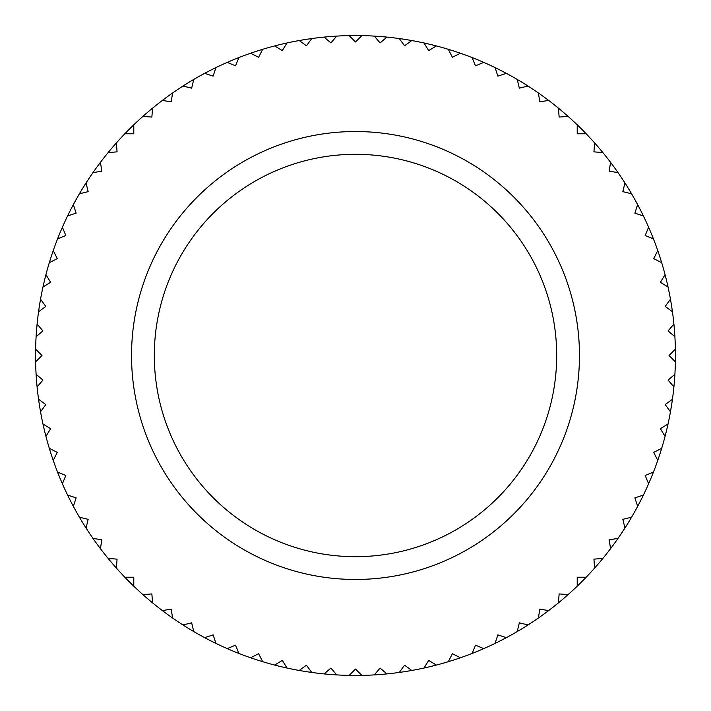 <?xml version="1.0" encoding="UTF-8"?>
<svg xmlns="http://www.w3.org/2000/svg" width="711" height="711" viewBox="0 0 711 711"><rect width="100%" height="100%" fill="white"/><g stroke="black" fill="none" stroke-linecap="round" stroke-linejoin="round"><path stroke-width="1.07" d="M35.612 361.837A319.95 319.95 0 0 1 35.612 349.163L41.949 355.5L35.612 361.837A319.95 319.95 0 0 0 36.101 374.279L42.918 380.101L37.096 386.917A319.95 319.95 0 0 0 38.563 399.28L45.806 404.55L40.545 411.802A319.95 319.95 0 0 0 42.971 424.014L50.614 428.697L45.931 436.341A319.95 319.95 0 0 0 49.308 448.321L57.298 452.392L53.227 460.373A319.95 319.95 0 0 0 57.538 472.06L65.821 475.49L62.39 483.773A319.95 319.95 0 0 0 67.598 495.078L76.121 497.851L73.357 506.374A319.95 319.95 0 0 0 79.436 517.235L88.155 519.332L86.058 528.042A319.95 319.95 0 0 0 92.981 538.396L101.833 539.8L100.429 548.652A319.95 319.95 0 0 0 108.143 558.428L117.075 559.139L116.373 568.071A319.95 319.95 0 0 0 124.825 577.216L133.784 577.216L133.784 586.175A319.95 319.95 0 0 0 142.929 594.627L151.861 593.925L152.572 602.857A319.95 319.95 0 0 0 162.348 610.571L171.2 609.167L172.604 618.019A319.95 319.95 0 0 0 182.958 624.942L191.668 622.845L193.765 631.564A319.95 319.95 0 0 0 204.626 637.643L213.149 634.879L215.922 643.402A319.95 319.95 0 0 0 227.227 648.61L235.51 645.179L238.94 653.462A319.95 319.95 0 0 0 250.627 657.773L258.608 653.702L262.679 661.692A319.95 319.95 0 0 0 274.659 665.069L282.303 660.386L286.986 668.029A319.95 319.95 0 0 0 299.198 670.455L306.45 665.194L311.72 672.437A319.95 319.95 0 0 0 324.083 673.904L330.899 668.082L336.721 674.899A319.95 319.95 0 0 0 349.163 675.388L355.5 669.051L361.837 675.388A319.95 319.95 0 0 0 374.279 674.899L380.101 668.082L386.917 673.904A319.95 319.95 0 0 0 399.28 672.437L404.55 665.194L411.802 670.455A319.95 319.95 0 0 0 424.014 668.029L428.697 660.386L436.341 665.069A319.95 319.95 0 0 0 448.321 661.692L452.392 653.702L460.373 657.773A319.95 319.95 0 0 0 472.06 653.462L475.49 645.179L483.773 648.61A319.95 319.95 0 0 0 495.078 643.402L497.851 634.879L506.374 637.643A319.95 319.95 0 0 0 517.235 631.564L519.332 622.845L528.042 624.942A319.95 319.95 0 0 0 538.396 618.019L539.8 609.167L548.652 610.571A319.95 319.95 0 0 0 558.428 602.857L559.139 593.925L568.071 594.627A319.95 319.95 0 0 0 577.216 586.175L577.216 577.216L586.175 577.216A319.95 319.95 0 0 0 594.627 568.071L593.925 559.139L602.857 558.428A319.95 319.95 0 0 0 610.571 548.652L609.167 539.8L618.019 538.396A319.95 319.95 0 0 0 624.942 528.042L622.845 519.332L631.564 517.235A319.95 319.95 0 0 0 637.643 506.374L634.879 497.851L643.402 495.078A319.95 319.95 0 0 0 648.61 483.773L645.179 475.49L653.462 472.06A319.95 319.95 0 0 0 657.773 460.373L653.702 452.392L661.692 448.321A319.95 319.95 0 0 0 665.069 436.341L660.386 428.697L668.029 424.014A319.95 319.95 0 0 0 670.455 411.802L665.194 404.55L672.437 399.28A319.95 319.95 0 0 0 673.904 386.917L668.082 380.101L674.899 374.279A319.95 319.95 0 0 1 673.904 386.917M36.101 336.721A319.95 319.95 0 0 1 37.096 324.083L42.918 330.899L36.101 336.721A319.95 319.95 0 0 0 35.612 349.163M38.563 311.72A319.95 319.95 0 0 1 40.545 299.198L45.806 306.45L38.563 311.72A319.95 319.95 0 0 0 37.096 324.083M42.971 286.986A319.95 319.95 0 0 1 45.931 274.659L50.614 282.303L42.971 286.986A319.95 319.95 0 0 0 40.545 299.198M49.308 262.679A319.95 319.95 0 0 1 53.227 250.627L57.298 258.608L49.308 262.679A319.95 319.95 0 0 0 45.931 274.659M57.538 238.94A319.95 319.95 0 0 1 62.39 227.227L65.821 235.51L57.538 238.94A319.95 319.95 0 0 0 53.227 250.627M67.598 215.922A319.95 319.95 0 0 1 73.357 204.626L76.121 213.149L67.598 215.922A319.95 319.95 0 0 0 62.39 227.227M79.436 193.765A319.95 319.95 0 0 1 86.058 182.958L88.155 191.668L79.436 193.765A319.95 319.95 0 0 0 73.357 204.626M92.981 172.604A319.95 319.95 0 0 1 100.429 162.348L101.833 171.2L92.981 172.604A319.95 319.95 0 0 0 86.058 182.958M108.143 152.572A319.95 319.95 0 0 1 116.373 142.929L117.075 151.861L108.143 152.572A319.95 319.95 0 0 0 100.429 162.348M124.825 133.784A319.95 319.95 0 0 1 133.784 124.825L133.784 133.784L124.825 133.784A319.95 319.95 0 0 0 116.373 142.929M142.929 116.373A319.95 319.95 0 0 1 152.572 108.143L151.861 117.075L142.929 116.373A319.95 319.95 0 0 0 133.784 124.825M162.348 100.429A319.95 319.95 0 0 1 172.604 92.981L171.2 101.833L162.348 100.429A319.95 319.95 0 0 0 152.572 108.143M182.958 86.058A319.95 319.95 0 0 1 193.765 79.436L191.668 88.155L182.958 86.058A319.95 319.95 0 0 0 172.604 92.981M204.626 73.357A319.95 319.95 0 0 1 215.922 67.598L213.149 76.121L204.626 73.357A319.95 319.95 0 0 0 193.765 79.436M227.227 62.39A319.95 319.95 0 0 1 238.94 57.538L235.51 65.821L227.227 62.39A319.95 319.95 0 0 0 215.922 67.598M250.627 53.227A319.95 319.95 0 0 1 262.679 49.308L258.608 57.298L250.627 53.227A319.95 319.95 0 0 0 238.94 57.538M274.659 45.931A319.95 319.95 0 0 1 286.986 42.971L282.303 50.614L274.659 45.931A319.95 319.95 0 0 0 262.679 49.308M299.198 40.545A319.95 319.95 0 0 1 311.72 38.563L306.45 45.806L299.198 40.545A319.95 319.95 0 0 0 286.986 42.971M324.083 37.096A319.95 319.95 0 0 1 336.721 36.101L330.899 42.918L324.083 37.096A319.95 319.95 0 0 0 311.72 38.563M349.163 35.612A319.95 319.95 0 0 1 361.837 35.612L355.5 41.949L349.163 35.612A319.95 319.95 0 0 0 336.721 36.101M374.279 36.101A319.95 319.95 0 0 1 386.917 37.096L380.101 42.918L374.279 36.101A319.95 319.95 0 0 0 361.837 35.612M399.28 38.563A319.95 319.95 0 0 1 411.802 40.545L404.55 45.806L399.28 38.563A319.95 319.95 0 0 0 386.917 37.096M424.014 42.971A319.95 319.95 0 0 1 436.341 45.931L428.697 50.614L424.014 42.971A319.95 319.95 0 0 0 411.802 40.545M448.321 49.308A319.95 319.95 0 0 1 460.373 53.227L452.392 57.298L448.321 49.308A319.95 319.95 0 0 0 436.341 45.931M472.06 57.538A319.95 319.95 0 0 1 483.773 62.39L475.49 65.821L472.06 57.538A319.95 319.95 0 0 0 460.373 53.227M495.078 67.598A319.95 319.95 0 0 1 506.374 73.357L497.851 76.121L495.078 67.598A319.95 319.95 0 0 0 483.773 62.39M517.235 79.436A319.95 319.95 0 0 1 528.042 86.058L519.332 88.155L517.235 79.436A319.95 319.95 0 0 0 506.374 73.357M538.396 92.981A319.95 319.95 0 0 1 548.652 100.429L539.8 101.833L538.396 92.981A319.95 319.95 0 0 0 528.042 86.058M558.428 108.143A319.95 319.95 0 0 1 568.071 116.373L559.139 117.075L558.428 108.143A319.95 319.95 0 0 0 548.652 100.429M577.216 124.825A319.95 319.95 0 0 1 586.175 133.784L577.216 133.784L577.216 124.825A319.95 319.95 0 0 0 568.071 116.373M594.627 142.929A319.95 319.95 0 0 1 602.857 152.572L593.925 151.861L594.627 142.929A319.95 319.95 0 0 0 586.175 133.784M610.571 162.348A319.95 319.95 0 0 1 618.019 172.604L609.167 171.2L610.571 162.348A319.95 319.95 0 0 0 602.857 152.572M624.942 182.958A319.95 319.95 0 0 1 631.564 193.765L622.845 191.668L624.942 182.958A319.95 319.95 0 0 0 618.019 172.604M637.643 204.626A319.95 319.95 0 0 1 643.402 215.922L634.879 213.149L637.643 204.626A319.95 319.95 0 0 0 631.564 193.765M648.61 227.227A319.95 319.95 0 0 1 653.462 238.94L645.179 235.51L648.61 227.227A319.95 319.95 0 0 0 643.402 215.922M657.773 250.627A319.95 319.95 0 0 1 661.692 262.679L653.702 258.608L657.773 250.627A319.95 319.95 0 0 0 653.462 238.94M665.069 274.659A319.95 319.95 0 0 1 668.029 286.986L660.386 282.303L665.069 274.659A319.95 319.95 0 0 0 661.692 262.679M670.455 299.198A319.95 319.95 0 0 1 672.437 311.72L665.194 306.45L670.455 299.198A319.95 319.95 0 0 0 668.029 286.986M673.904 324.083A319.95 319.95 0 0 1 674.899 336.721L668.082 330.899L673.904 324.083A319.95 319.95 0 0 0 672.437 311.72M674.899 374.279A319.95 319.95 0 0 0 675.388 361.837L669.051 355.5L675.388 349.163A319.95 319.95 0 0 0 674.899 336.721M675.388 349.163A319.95 319.95 0 0 1 675.388 361.837M131.535 355.5A223.965 223.965 0 0 1 355.5 131.535A223.965 223.965 0 0 1 579.465 355.5A223.965 223.965 0 0 1 355.5 579.465A223.965 223.965 0 0 1 131.535 355.5M672.437 399.28A319.95 319.95 0 0 1 670.455 411.802M668.029 424.014A319.95 319.95 0 0 1 665.069 436.341M661.692 448.321A319.95 319.95 0 0 1 657.773 460.373M653.462 472.06A319.95 319.95 0 0 1 648.61 483.773M643.402 495.078A319.95 319.95 0 0 1 637.643 506.374M631.564 517.235A319.95 319.95 0 0 1 624.942 528.042M618.019 538.396A319.95 319.95 0 0 1 610.571 548.652M602.857 558.428A319.95 319.95 0 0 1 594.627 568.071M586.175 577.216A319.95 319.95 0 0 1 577.216 586.175M568.071 594.627A319.95 319.95 0 0 1 558.428 602.857M548.652 610.571A319.95 319.95 0 0 1 538.396 618.019M528.042 624.942A319.95 319.95 0 0 1 517.235 631.564M506.374 637.643A319.95 319.95 0 0 1 495.078 643.402M483.773 648.61A319.95 319.95 0 0 1 472.06 653.462M460.373 657.773A319.95 319.95 0 0 1 448.321 661.692M436.341 665.069A319.95 319.95 0 0 1 424.014 668.029M411.802 670.455A319.95 319.95 0 0 1 399.28 672.437M386.917 673.904A319.95 319.95 0 0 1 374.279 674.899M361.837 675.388A319.95 319.95 0 0 1 349.163 675.388M336.721 674.899A319.95 319.95 0 0 1 324.083 673.904M311.72 672.437A319.95 319.95 0 0 1 299.198 670.455M286.986 668.029A319.95 319.95 0 0 1 274.659 665.069M262.679 661.692A319.95 319.95 0 0 1 250.627 657.773M238.94 653.462A319.95 319.95 0 0 1 227.227 648.61M215.922 643.402A319.95 319.95 0 0 1 204.626 637.643M193.765 631.564A319.95 319.95 0 0 1 182.958 624.942M172.604 618.019A319.95 319.95 0 0 1 162.348 610.571M152.572 602.857A319.95 319.95 0 0 1 142.929 594.627M133.784 586.175A319.95 319.95 0 0 1 124.825 577.216M116.373 568.071A319.95 319.95 0 0 1 108.143 558.428M100.429 548.652A319.95 319.95 0 0 1 92.981 538.396M86.058 528.042A319.95 319.95 0 0 1 79.436 517.235M73.357 506.374A319.95 319.95 0 0 1 67.598 495.078M62.39 483.773A319.95 319.95 0 0 1 57.538 472.06M53.227 460.373A319.95 319.95 0 0 1 49.308 448.321M45.931 436.341A319.95 319.95 0 0 1 42.971 424.014M40.545 411.802A319.95 319.95 0 0 1 38.563 399.28M37.096 386.917A319.95 319.95 0 0 1 36.101 374.279M355.5 154.314A201.186 201.186 0 0 1 556.686 355.5A201.186 201.186 0 0 1 355.5 556.686A201.186 201.186 0 0 1 154.314 355.5A201.186 201.186 0 0 1 355.5 154.314"/></g></svg>
